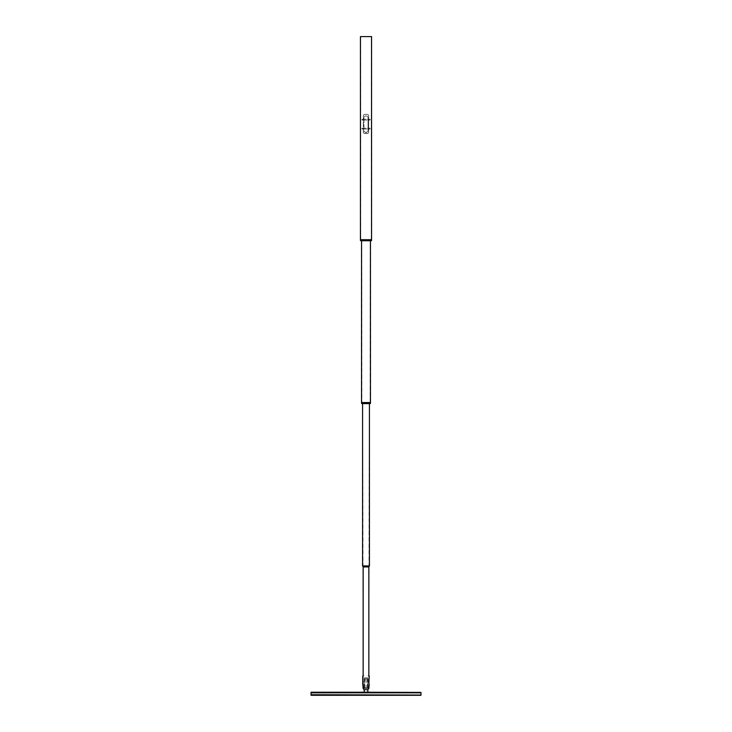 <?xml version="1.0" encoding="UTF-8"?>
<svg xmlns="http://www.w3.org/2000/svg" width="732" height="732" viewBox="0 0 732 732"><rect width="100%" height="100%" fill="white"/><g stroke="black" fill="none" stroke-linecap="round" stroke-linejoin="round"><path stroke-width="0.55" stroke-dasharray="3.66 2.75" d="M365.771 677.896L366 680.174L366.247 677.896L364.188 677.896L366.092 677.896L366 680.019L365.909 677.896M365.799 677.896L365.799 679.927L366.201 677.896L367.684 677.896L366 677.896L366 679.946L366.018 677.896L367.812 677.896L367.812 689.7M366.293 677.896L366 680.229L365.726 677.896M366 692.143L369.66 692.143L366 692.143M366.247 677.896L367.812 677.896M366.156 677.896L365.707 679.927M420.964 692.143L311.036 692.143L311.036 695.4L420.964 695.4L420.964 692.143M362.34 692.344L369.66 692.344M365.936 678.912L366.064 687.055L365.936 678.912M368.91 688.007L363.09 688.007L364.106 689.636L366 689.636L364.005 689.7L367.995 689.7L366 689.636L367.894 689.636L368.91 688.007M369.01 688.071L362.99 688.071M363.978 678.912L363.914 687.055L363.978 678.912L364.682 678.912L363.914 678.912M364.618 678.912L364.618 687.055L363.914 687.055M364.618 687.055L363.978 687.055M364.682 687.055L364.682 678.912M368.086 678.912L368.022 687.055L368.086 678.912L367.318 678.912L368.022 678.912M367.318 678.912L367.318 687.055L368.022 687.055M367.318 687.055L368.086 687.055M367.382 687.055L367.382 678.912M371.554 240.188L360.446 240.188M366.814 132.282L365.186 132.282L363.969 131.065L363.969 117.221L363.969 131.065L365.186 132.282L366.814 132.282L368.031 131.065L368.031 117.221L366.814 115.995L365.186 115.995L363.969 117.221L365.186 115.995L366.814 115.995L368.031 117.221L368.031 131.065L366.814 132.282M371.554 36.6L360.446 36.6M371.527 240.252L360.473 240.252M360.446 240.279L371.554 240.279M362.569 239.401L371.243 239.401L362.569 239.401M369.459 239.446L360.711 239.446L369.459 239.446M363.035 239.401L370.538 239.401L363.035 239.401M368.946 239.446L361.498 239.446L368.946 239.446M368.965 241.029L361.462 241.029L368.965 241.029M363.054 240.993L370.502 240.993L363.054 240.993M360.849 241.029L371.151 241.029M371.554 240.627L360.446 240.627M362.541 240.16L371.289 240.16L362.541 240.16M370.429 403.103L361.571 403.103M361.544 403.131L370.456 403.131M362.029 402.252L370.163 402.252L362.029 402.252M370.008 402.298L361.791 402.298L370.008 402.298M362.66 402.252L369.504 402.252L362.66 402.252M369.303 402.298L362.532 402.298L369.303 402.298M369.34 403.881L362.496 403.881L369.34 403.881M362.697 403.844L369.468 403.844L362.697 403.844M361.947 403.881L370.053 403.881M370.456 403.478L361.544 403.478M361.992 403.021L370.209 403.021L361.992 403.021M370.456 403.048L361.544 403.048M366 240.188L370.456 240.188L366 240.188M369.422 565.918L362.578 565.918M366 403.048L369.422 403.048L366 403.048M368.846 566.934L363.154 566.934M366 565.918L362.596 565.918L366 565.918M366 688.071L363.154 688.071L366 688.071M366 566.934L363.319 566.934L366 566.934M368.031 675.837L368.846 675.654M366 132.382L366.009 133.032L366 132.382M367.738 114.366L364.234 114.366L363.328 115.391L363.328 132.492L364.262 133.508L367.738 133.508L368.672 132.492L368.672 115.391L367.738 114.366L364.262 114.366M364.262 133.508L367.738 133.508M364.234 133.508L363.328 132.492M363.328 115.391L363.301 132.492M363.301 115.391L364.234 114.366M367.766 114.366L368.672 115.391M368.672 132.492L368.699 115.391M368.699 132.492L367.766 133.508M361.928 120.066L361.928 119.252L370.072 119.252L370.072 120.066L361.928 120.066L361.928 119.252L370.072 119.252L370.072 120.066L361.928 120.066M361.928 129.024L361.928 128.21L370.072 128.21L370.072 129.024L361.928 129.024L361.928 128.21L370.072 128.21L370.072 129.024L361.928 129.024M365.771 679.927L365.844 677.896M362.34 692.243L364.984 692.243M367.016 692.243L369.66 692.243M364.316 677.896L364.316 692.143M364.188 677.896L364.188 689.7M367.684 677.896L367.684 692.143M360.757 239.401L360.647 36.6M371.243 239.401L371.353 36.6M361.462 241.029L361.462 239.401M370.538 241.029L370.538 239.401M370.163 402.252L370.3 240.188M362.496 403.881L362.496 402.252M369.504 403.881L369.504 402.252M361.7 240.188L361.837 402.252M370.456 241.029L370.456 240.188M361.544 241.029L361.544 240.188M369.422 403.881L369.422 403.048M363.154 675.682L362.733 403.048M368.846 675.682L369.267 403.048M362.578 403.881L362.578 403.048M368.846 683.825L368.846 676.029L368.031 675.892M363.969 675.892L363.154 676.057L363.154 683.825L363.969 683.962M363.969 684.036L363.154 684.173L363.301 688.071M368.699 688.071L368.846 684.173L368.031 684.036M363.969 675.819L363.154 675.654M368.031 683.962L368.846 683.798"/><path stroke-width="1.1" d="M364.984 692.243L420.964 692.408L366.393 692.344M365.753 692.499L311.036 692.499L362.34 692.243M420.964 695.043L311.036 694.723L420.964 695.043L311.036 695.299L420.964 695.135M369.66 692.243L311.036 692.243M420.964 694.723L420.964 692.499M311.036 694.723L311.036 692.499M420.964 695.299L311.036 695.299M369.66 692.143L367.629 692.143M367.629 692.344L364.371 692.143M364.371 692.344L362.34 692.143M362.99 688.071L369.01 688.071L362.99 688.071L364.005 689.7L367.995 689.7L369.01 688.071M366 240.188L371.554 240.188L371.554 36.6L360.446 36.6L360.446 240.188L366 240.188M360.647 240.188L371.554 240.279M371.554 240.627L360.446 240.627M361.7 403.048L370.456 403.131M370.456 403.478L361.544 403.478M361.544 241.029L361.544 403.048L370.456 403.048L370.456 241.029M362.578 403.881L362.578 565.918L369.422 565.918L369.422 403.881M363.154 675.682L363.154 566.934L368.846 566.934L369.404 565.918M363.154 688.007L362.743 683.917M365.067 692.408L311.036 692.408M420.964 692.82L311.036 692.82M367.812 689.7L367.812 692.143M364.188 689.7L364.188 692.143M363.154 566.934L362.596 565.918M362.743 683.825L362.761 676.057M368.846 688.007L369.239 684.2M368.846 683.825L369.239 676.057M368.846 675.682L368.846 566.934"/></g></svg>
